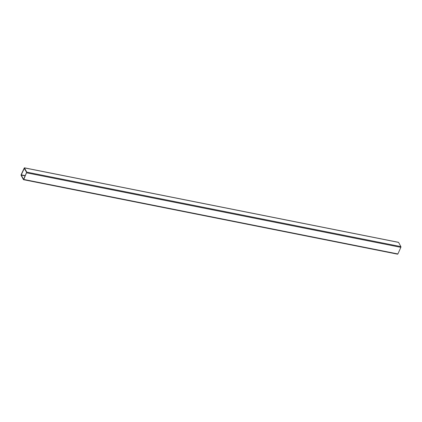 <?xml version="1.0" encoding="UTF-8"?>
<svg xmlns="http://www.w3.org/2000/svg" width="422" height="422" viewBox="0 0 422 422"><rect width="100%" height="100%" fill="white"/><g stroke="black" fill="none" stroke-linecap="round" stroke-linejoin="round"><path stroke-width="0.63" d="M23.759 179.445L26.765 172.123L24.365 167.814L21.142 174.65L21.1 175.373L23.5 179.688L23.759 179.445L397.893 253.949L400.858 247.35L26.723 172.851M24.376 168.272L21.248 174.835L25.278 175.642M24.212 168.241L26.633 172.419L23.606 179.324M25.178 175.863L21.232 175.077L23.537 179.308M26.765 172.123L400.9 246.627L398.595 242.397L24.46 167.893M400.9 246.627L400.858 247.35M397.893 253.949L397.54 254.107M23.5 179.688L397.635 254.186M24.365 167.814L398.5 242.312"/></g></svg>
